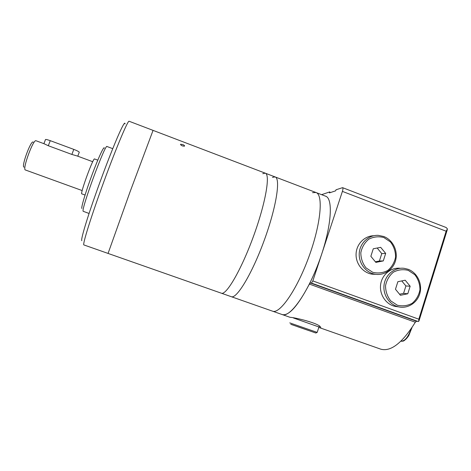 <?xml version="1.0" encoding="UTF-8"?>
<svg xmlns="http://www.w3.org/2000/svg" width="471" height="471" viewBox="0 0 471 471"><rect width="100%" height="100%" fill="white"/><g stroke="black" fill="none" stroke-linecap="round" stroke-linejoin="round"><path stroke-width="0.71" d="M43.962 143.696L48.313 145.733L71.875 154.441L77.279 156.013L92.734 161.718M43.968 143.69L36.055 140.764C33.347 138.727 22.037 169.66 25.375 169.972L82.189 190.572M33.211 142.089C30.921 139.858 20.907 167.246 24.056 167.123M97.791 160.158L94.565 158.963C93.335 157.232 79.799 194.24 81.807 193.858L85.045 195.029M79.187 152.457L79.293 152.18C78.633 151.474 76.797 150.543 73.788 149.389L50.262 140.664C46.923 139.487 45.31 139.175 45.416 139.74L43.909 143.667M380.662 349.129L380.815 349.182C390.877 351.908 402.375 342.923 415.316 322.229L309.376 284.078C297.902 305.92 288.864 316.088 282.264 314.587L282.17 314.551M309.376 284.078L310.348 282.971L311.425 283.059L312.832 280.922L342.405 191.391C343.059 189.265 343.118 188.017 342.576 187.658L336.011 189.784L335.67 190.808L329.47 192.886L329.806 191.885L321.611 194.664M318.814 327.386L319.621 327.698C320.669 328.04 321.022 327.951 320.692 327.427C320.068 323.442 293.986 317.277 290.148 317.342L282.264 314.587C289.848 317.86 307.322 293.833 319.344 260.816C331.454 227.823 333.539 198.373 325.561 196.171L316.035 192.539M446.149 227.505L447.438 228.894L446.143 231.214L342.405 191.391M312.832 280.922L418.831 319.197L418.748 321.334L416.547 321.251L310.348 282.971M415.316 322.229L416.547 321.251M330.065 192.686L329.806 191.885M397.683 306.745L395.181 306.397C385.943 304.49 379.226 294.399 380.639 284.513C381.94 274.605 391.018 267.169 400.309 268.287M375.852 274.328L372.131 274.187C362.923 272.892 355.599 263.642 356.082 253.863C356.453 244.078 364.513 235.865 373.738 235.741M290.76 324.295L315.87 333.021L290.76 324.295M297.46 326.662L308.788 330.571L297.46 326.662M289.771 322.888L317.148 332.379M293.451 317.978L318.955 326.962M293.504 317.984L318.949 326.98M383.724 236.495C392.467 239.745 397.895 250.119 395.817 259.545C393.827 269 384.677 275.682 375.475 274.281C365.932 272.945 358.437 263.148 359.267 253.027C359.979 242.901 368.805 234.799 378.36 235.37L383.724 236.495M383.836 237.525L390.435 241.929C393.827 246.333 395.546 251.355 395.587 256.989C394.504 262.494 391.89 266.992 387.739 270.495C382.964 272.98 377.948 273.58 372.691 272.285L366.026 267.893C362.582 263.454 360.851 258.391 360.821 252.697C361.946 247.157 364.607 242.653 368.799 239.18C373.609 236.742 378.619 236.189 383.836 237.525M370.848 256.306L375.864 262.388L383.282 260.922L385.678 253.41L380.692 247.34L373.273 248.776L370.848 256.306M408.133 269.294C417.006 272.538 422.405 283.277 420.002 292.868C417.706 302.482 408.045 308.935 398.807 306.898C389.423 304.961 382.611 294.675 384.101 284.631C385.466 274.564 394.757 267.086 404.183 268.329L408.133 269.294M408.286 270.383L414.827 274.723C418.195 279.097 419.908 284.101 419.961 289.73C418.902 295.235 416.317 299.756 412.219 303.289C407.497 305.814 402.528 306.456 397.324 305.208L390.712 300.875C387.297 296.471 385.572 291.425 385.537 285.738C386.632 280.192 389.258 275.665 393.403 272.161C398.154 269.683 403.117 269.088 408.286 270.383M395.469 289.259L400.444 295.293L407.786 293.769L410.147 286.233L405.195 280.216L397.854 281.711L395.469 289.259M375.381 261.799L379.396 261.011L383.282 260.922M379.396 261.011L381.769 253.598L385.678 253.41M381.769 253.598L377.177 248.017M399.561 294.216L403.57 293.386L407.786 293.769M403.57 293.386L405.902 285.962L410.147 286.233M405.902 285.962L401.751 280.916M312.544 192.651L315.947 192.504C323.495 194.541 320.975 223.896 308.835 256.966C296.777 290.065 279.703 314.304 272.556 311.172L272.462 311.143M272.426 177.361L275.093 176.919C280.81 178.25 276.389 207.187 264.137 240.599C251.944 274.034 236.595 299.179 231.302 296.695L282.264 314.587M275.158 176.949L315.947 192.504C323.495 194.541 320.975 223.896 308.835 256.966C296.777 290.065 279.703 314.304 272.556 311.172M262.765 173.681L265.255 173.169C270.525 174.323 265.638 203.154 253.363 236.654C241.134 270.166 226.21 295.535 221.364 293.203L231.302 296.695C236.595 299.179 251.944 274.034 264.137 240.599C276.389 207.187 280.81 178.25 275.093 176.919L265.314 173.193M265.255 173.169C270.525 174.323 265.638 203.154 253.363 236.654C241.134 270.166 226.21 295.535 221.364 293.203L108.065 253.427L130.343 191.043L153.057 130.385L130.161 191.538L108.065 253.427L83.838 244.914C82.396 244.549 91.35 215.824 103.967 181.382C116.567 146.928 128.006 119.946 129.101 121.247L265.255 173.169M182.666 144.526L180.511 144.25C180.97 145.527 182.306 146.157 184.514 146.14C184.791 145.698 184.179 145.162 182.666 144.526M81.819 240.681C80.5 240.275 86.823 218.903 96.979 190.443C104.951 168.035 114.141 144.526 119.44 132.816C123.202 124.55 125.062 121.595 125.033 123.944M89.072 213.469L83.19 211.291C80.759 210.095 105.416 143.084 107.011 146.516L112.752 148.665M81.848 208.47C81.077 207.275 85.899 191.238 92.198 174.364C98.492 157.473 104.132 145.451 104.332 148.141M48.313 145.733L50.262 140.664M71.875 154.441L73.788 149.389M418.831 319.197L446.143 231.214M418.154 321.534L311.425 283.059M411.136 328.864C408.222 337.136 404.795 341.257 400.856 341.24C402.57 341.275 403.612 341.104 403.983 340.721C405.69 339.573 407.285 337.866 408.769 335.593L412.019 327.545M77.78 156.189L79.293 152.18M380.815 349.182L319.621 327.698M446.149 227.511L342.576 187.658M419.031 320.78L447.297 229.689M315.87 333.021L317.207 332.349M317.195 332.349L318.979 326.886M319.179 326.951L319.415 326.238M329.824 192.769L329.941 192.415M375.475 274.281L372.131 274.187M398.807 306.898L395.181 306.397"/></g></svg>
